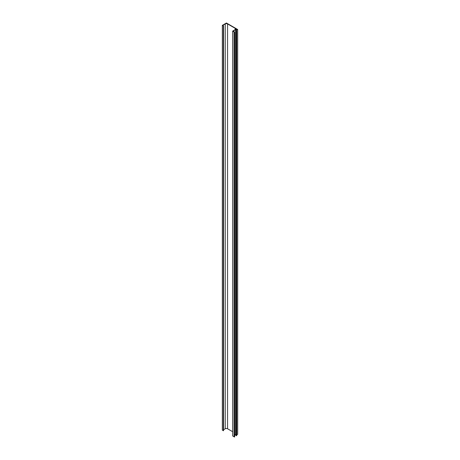 <?xml version="1.0" encoding="UTF-8"?>
<svg xmlns="http://www.w3.org/2000/svg" width="460" height="460" viewBox="0 0 460 460"><rect width="100%" height="100%" fill="white"/><g stroke="black" fill="none" stroke-linecap="round" stroke-linejoin="round"><path stroke-width="0.69" d="M237.21 29.526L235.641 30.463L236.681 30.923L235.98 30.486L237.653 29.48L226.435 23L222.347 25.329L223.324 25.927L222.784 25.346L225.239 23.926A1.65 0.954 0 0 1 227.573 23.926L235.163 28.307L235.163 29.658L232.662 31.102L234.261 32.114L234.617 32.056L233.358 30.969L236.538 29.135L237.222 29.509M234.646 435.068L235.629 434.499M235.629 30.446L235.629 435.286L236.681 435.769L236.676 30.941L236.681 435.769M236.267 30.797L236.267 435.637M236.681 434.913L237.653 434.32M222.347 430.169L223.571 430.652L223.571 25.812L223.56 430.669M223.571 429.732L225.239 428.772A1.65 0.954 0 0 1 227.573 428.772L232.662 431.71M235.163 29.658A1.65 0.954 0 0 0 235.646 28.98A1.65 0.954 0 0 0 235.163 28.307M232.662 31.102L232.662 435.942L234.065 436.753M234.082 436.787L234.082 31.947L234.232 436.873M234.261 436.954L234.261 32.114L234.232 436.931L234.617 436.897M236.538 29.135L236.538 29.917M233.358 30.969L233.358 31.337M236.595 29.135L236.595 29.883M235.641 30.463L235.641 435.304M236.216 30.791L236.216 435.637M237.653 29.509L237.653 434.355M222.347 25.363L222.347 430.203M223.324 25.927L223.324 430.773M223.387 25.927L223.387 430.773M225.239 23.926L225.239 428.772M227.573 23.926L227.573 428.772M234.508 32.16L234.508 437M237.665 29.492L237.665 434.338M222.335 25.346L222.335 430.186M234.065 31.93L234.065 436.77M234.232 32.091L234.232 436.931M234.646 32.096L234.646 436.942"/></g></svg>
